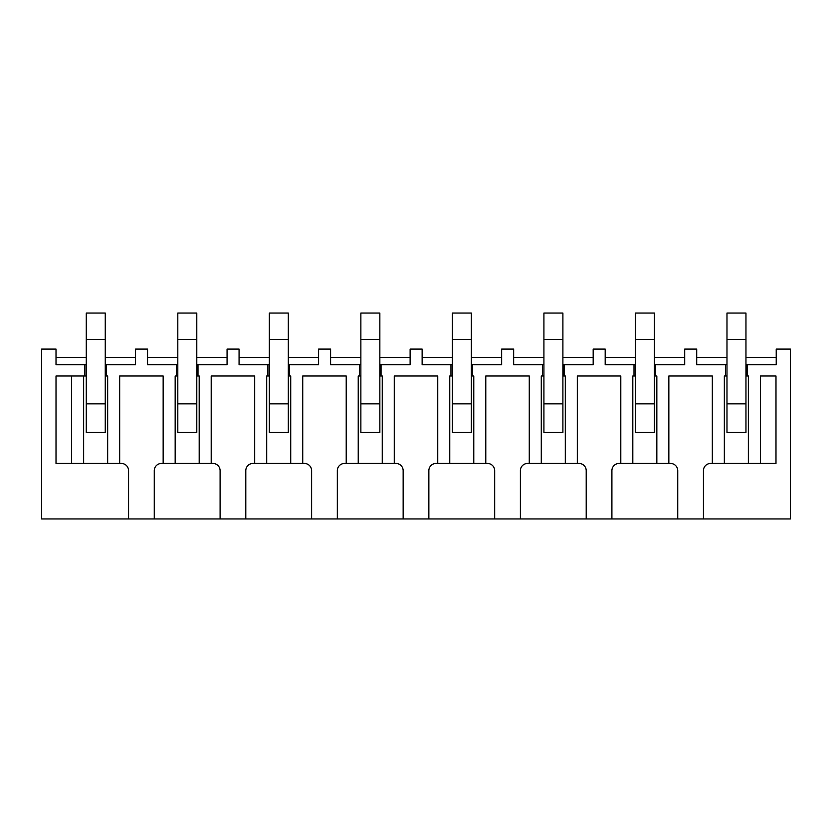 <?xml version="1.0" encoding="UTF-8"?>
<svg xmlns="http://www.w3.org/2000/svg" width="832" height="832" viewBox="0 0 832 832"><rect width="100%" height="100%" fill="white"/><g stroke="black" fill="none" stroke-linecap="round" stroke-linejoin="round"><path stroke-width="1.25" d="M177.809 364.707L147.545 364.707L147.545 349.097L135.533 349.097L135.533 364.707L106.465 364.707L106.465 376.002L107.661 376.002L107.661 463.445L119.673 463.445L119.673 376.002L163.155 376.002L163.155 463.445L161.47 463.445A7.207 7.207 0 0 0 154.263 470.652L154.263 518.939L41.6 518.939L41.6 349.097L56.014 349.097L56.014 364.707L84.843 364.707L84.843 376.002L86.278 376.002M196.789 376.002L197.995 376.002L197.995 364.707L227.063 364.707L227.063 349.097L239.065 349.097L239.065 364.707L267.894 364.707L267.894 376.002L269.339 376.002M288.319 376.002L289.515 376.002L289.515 364.707L318.583 364.707L318.583 349.097L330.595 349.097L330.595 364.707L359.424 364.707L359.424 376.002L360.87 376.002M379.85 376.002L381.046 376.002L381.046 364.707L410.114 364.707L410.114 349.097L422.126 349.097L422.126 364.707L450.954 364.707L450.954 376.002L452.4 376.002M471.37 376.002L472.576 376.002L472.576 364.707L501.644 364.707L501.644 349.097L513.656 349.097L513.656 364.707L542.485 364.707L542.485 376.002L543.92 376.002M562.9 376.002L564.106 376.002L564.106 364.707L593.174 364.707L593.174 349.097L605.186 349.097L605.186 364.707L634.005 364.707L634.005 376.002L635.45 376.002M654.43 376.002L655.626 376.002L655.626 364.707L684.694 364.707L684.694 349.097L696.706 349.097L696.706 364.707L725.535 364.707L725.535 376.002L726.981 376.002M745.961 376.002L747.157 376.002L747.157 364.707L776.225 364.707L776.225 349.097L790.4 349.097L790.4 518.939L677.737 518.939L677.737 470.652A7.207 7.207 0 0 0 670.53 463.445L668.845 463.445L668.845 376.002L712.327 376.002L712.327 463.445L724.339 463.445L724.339 376.002L725.535 376.002M611.905 518.939L586.206 518.939L586.206 470.652A7.207 7.207 0 0 0 578.999 463.445L577.314 463.445L577.314 376.002L620.797 376.002L620.797 463.445L619.112 463.445A7.207 7.207 0 0 0 611.905 470.652L611.905 518.939L677.737 518.939M520.385 518.939L494.676 518.939L494.676 470.652A7.207 7.207 0 0 0 487.469 463.445L485.784 463.445L485.784 376.002L529.266 376.002L529.266 463.445L527.592 463.445A7.207 7.207 0 0 0 520.385 470.652L520.385 518.939L586.206 518.939M428.854 518.939L403.146 518.939L403.146 470.652A7.207 7.207 0 0 0 395.938 463.445L394.264 463.445L394.264 376.002L437.736 376.002L437.736 463.445L436.062 463.445A7.207 7.207 0 0 0 428.854 470.652L428.854 518.939L494.676 518.939M289.515 376.002L290.722 376.002L290.722 463.445L302.734 463.445L302.734 376.002L346.216 376.002L346.216 463.445L344.531 463.445A7.207 7.207 0 0 0 337.324 470.652L337.324 518.939L403.146 518.939M337.324 518.939L311.615 518.939L311.615 470.652A7.207 7.207 0 0 0 304.408 463.445L302.734 463.445M245.794 518.939L220.095 518.939L220.095 470.652A7.207 7.207 0 0 0 212.888 463.445L211.203 463.445L211.203 376.002L254.686 376.002L254.686 463.445L253.001 463.445A7.207 7.207 0 0 0 245.794 470.652L245.794 518.939L311.615 518.939M154.263 518.939L220.095 518.939M128.565 518.939L128.565 470.652A7.207 7.207 0 0 0 121.358 463.445L119.673 463.445M135.533 357.5L105.258 357.5M86.278 357.5L56.014 357.5M106.465 364.707L105.258 364.707M86.278 364.707L84.843 364.707M105.258 339.487L105.258 432.442L86.278 432.442L86.278 313.061L105.258 313.061L105.258 339.487L86.278 339.487M106.465 376.002L105.258 376.002M176.374 364.707L176.374 376.002L177.809 376.002M227.063 357.5L196.789 357.5M177.809 357.5L147.545 357.5M197.995 364.707L196.789 364.707M196.789 339.487L196.789 432.442L177.809 432.442L177.809 313.061L196.789 313.061L196.789 339.487L177.809 339.487M318.583 357.5L288.319 357.5M269.339 357.5L239.065 357.5M289.515 364.707L288.319 364.707M269.339 364.707L267.894 364.707M288.319 339.487L288.319 432.442L269.339 432.442L269.339 313.061L288.319 313.061L288.319 339.487L269.339 339.487M410.114 357.5L379.85 357.5M360.87 357.5L330.595 357.5M381.046 364.707L379.85 364.707M360.87 364.707L359.424 364.707M379.85 339.487L379.85 432.442L360.87 432.442L360.87 313.061L379.85 313.061L379.85 339.487L360.87 339.487M501.644 357.5L471.37 357.5M452.4 357.5L422.126 357.5M472.576 364.707L471.37 364.707M452.4 364.707L450.954 364.707M471.37 339.487L471.37 432.442L452.4 432.442L452.4 313.061L471.37 313.061L471.37 339.487L452.4 339.487M593.174 357.5L562.9 357.5M543.92 357.5L513.656 357.5M564.106 364.707L562.9 364.707M543.92 364.707L542.485 364.707M562.9 339.487L562.9 432.442L543.92 432.442L543.92 313.061L562.9 313.061L562.9 339.487L543.92 339.487M684.694 357.5L654.43 357.5M635.45 357.5L605.186 357.5M655.626 364.707L654.43 364.707M635.45 364.707L634.005 364.707M654.43 339.487L654.43 432.442L635.45 432.442L635.45 313.061L654.43 313.061L654.43 339.487L635.45 339.487M776.225 357.5L745.961 357.5M726.981 357.5L696.706 357.5M747.157 364.707L745.961 364.707M726.981 364.707L725.535 364.707M745.961 339.487L745.961 432.442L726.981 432.442L726.981 313.061L745.961 313.061L745.961 339.487L726.981 339.487M712.327 463.445L710.642 463.445A7.207 7.207 0 0 0 703.435 470.652L703.435 518.939M747.157 376.002L748.363 376.002L748.363 463.445L775.986 463.445L775.986 376.002L760.375 376.002L760.375 463.445M655.626 376.002L656.833 376.002L656.833 463.445L632.809 463.445L632.809 376.002L634.005 376.002M564.106 376.002L565.302 376.002L565.302 463.445L541.278 463.445L541.278 376.002L542.485 376.002M472.576 376.002L473.772 376.002L473.772 463.445L449.748 463.445L449.748 376.002L450.954 376.002M381.046 376.002L382.252 376.002L382.252 463.445L358.228 463.445L358.228 376.002L359.424 376.002M290.722 463.445L266.698 463.445L266.698 376.002L267.894 376.002M197.995 376.002L199.191 376.002L199.191 463.445L175.167 463.445L175.167 376.002L176.374 376.002M83.637 376.002L56.014 376.002L56.014 463.445L83.637 463.445L83.637 376.002L84.843 376.002M620.797 463.445L632.809 463.445M656.833 463.445L668.845 463.445M565.302 463.445L577.314 463.445M529.266 463.445L541.278 463.445M437.736 463.445L449.748 463.445M473.772 463.445L485.784 463.445M346.216 463.445L358.228 463.445M382.252 463.445L394.264 463.445M254.686 463.445L266.698 463.445M199.191 463.445L211.203 463.445M163.155 463.445L175.167 463.445M119.673 376.002L163.155 376.002M254.686 376.002L211.203 376.002M302.734 376.002L346.216 376.002M394.264 376.002L437.736 376.002M485.784 376.002L529.266 376.002M620.797 376.002L577.314 376.002M712.327 376.002L668.845 376.002M71.625 376.002L71.625 463.445M83.637 463.445L107.661 463.445M775.986 376.002L760.375 376.002M724.339 463.445L748.363 463.445M105.258 403.863L86.278 403.863M196.789 403.863L177.809 403.863M288.319 403.863L269.339 403.863M379.85 403.863L360.87 403.863M471.37 403.863L452.4 403.863M562.9 403.863L543.92 403.863M654.43 403.863L635.45 403.863M745.961 403.863L726.981 403.863"/></g></svg>
